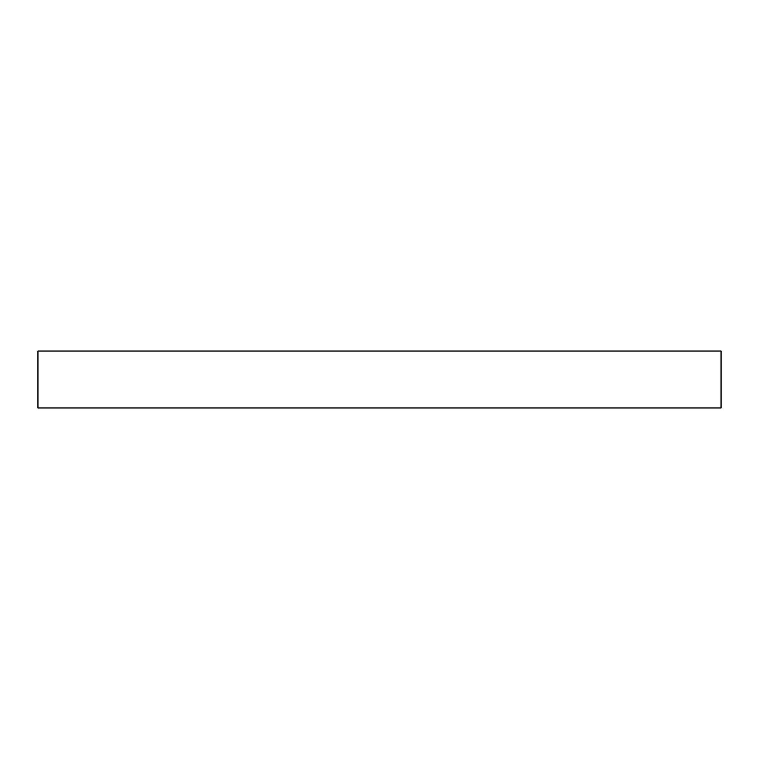 <?xml version="1.0" encoding="UTF-8"?>
<svg xmlns="http://www.w3.org/2000/svg" width="759" height="759" viewBox="0 0 759 759"><rect width="100%" height="100%" fill="white"/><g stroke="black" fill="none" stroke-linecap="round" stroke-linejoin="round"><path stroke-width="1.14" d="M37.95 351.037L37.95 407.962L721.05 407.962L721.05 351.037L37.95 351.037"/></g></svg>
